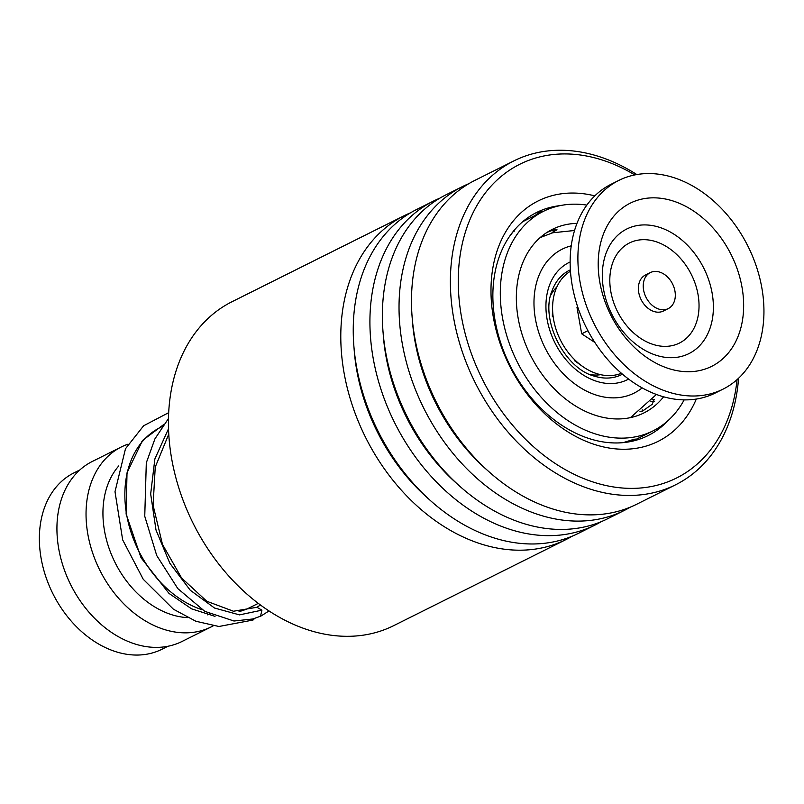 <?xml version="1.0" encoding="UTF-8"?>
<svg xmlns="http://www.w3.org/2000/svg" width="804" height="804" viewBox="0 0 804 804"><rect width="100%" height="100%" fill="white"/><g stroke="black" fill="none" stroke-linecap="round" stroke-linejoin="round"><path stroke-width="1.21" d="M167.946 646.255L161.996 649.23A98.55 72.772 -116.5 0 1 152.137 653.009A98.55 72.772 -116.5 0 1 49.828 587.131A98.55 72.772 -116.5 0 1 73.898 472.913L79.847 469.938M600.638 374.674A50.28 37.135 -116.5 0 1 590.236 374.584M550.66 295.38A50.28 37.135 -116.5 0 1 556.84 287.008M258.305 603.362L250.004 607.512A100.56 74.259 -116.5 0 1 239.944 611.362A100.56 74.259 -116.5 0 1 239.049 611.593M209.723 613.985A88.5 65.355 -116.5 0 1 207.492 614.839M141.826 441.275A100.56 74.259 -116.5 0 1 142.66 441.215M213.201 625.844A100.56 74.259 -116.5 0 1 211.181 626.909A100.56 74.259 -116.5 0 1 201.121 630.758A100.56 74.259 -116.5 0 1 96.721 563.544A100.56 74.259 -116.5 0 1 121.283 446.984A100.56 74.259 -116.5 0 1 128.047 444.16M211.181 626.909L182.066 641.451A100.56 74.259 -116.5 0 1 172.006 645.3A100.56 74.259 -116.5 0 1 67.606 578.086A100.56 74.259 -116.5 0 1 92.169 461.536L121.283 446.984M187.533 617.613A88.5 65.355 -116.5 0 1 113.093 558.408A88.5 65.355 -116.5 0 1 118.801 465.898M133.444 454.411A88.5 65.355 -116.5 0 1 133.946 454.149M202.166 609.774A100.56 74.259 -116.5 0 1 127.957 521.193A100.56 74.259 -116.5 0 1 160.107 427.587L162.237 426.522M662.687 309.771A20.11 14.854 63.5 0 0 668.265 308.595A20.11 14.854 63.5 0 0 674.023 287.48A20.11 14.854 63.5 0 0 655.863 271.43A20.11 14.854 63.5 0 0 650.285 272.606A20.11 14.854 63.5 0 0 644.527 293.721A20.11 14.854 63.5 0 0 662.687 309.771M650.285 272.606L645.431 275.028A20.11 14.854 63.5 0 0 639.672 296.143A20.11 14.854 63.5 0 0 657.833 312.193A20.11 14.854 63.5 0 0 663.411 311.017L668.265 308.595M618.779 180.428L611.02 184.307A116.65 86.139 63.5 0 0 577.634 306.736A116.65 86.139 63.5 0 0 682.958 399.849A116.65 86.139 63.5 0 0 715.299 393.015L723.057 389.136A116.65 86.139 63.5 0 0 756.453 266.707A116.65 86.139 63.5 0 0 651.129 173.594A116.65 86.139 63.5 0 0 618.779 180.428A116.65 86.139 63.5 0 0 585.392 302.857A116.65 86.139 63.5 0 0 690.716 395.97A116.65 86.139 63.5 0 0 723.057 389.136M655.451 197.864A91.194 67.335 63.5 0 0 599.854 282.435A91.194 67.335 63.5 0 0 686.395 371.699A91.194 67.335 63.5 0 0 741.991 287.128A91.194 67.335 63.5 0 0 655.451 197.864M577.624 306.736L576.96 307.249L581.684 333.811L587.915 330.695M576.96 307.249L577.684 306.887M621.422 373.257A57.124 42.18 -116.5 0 1 582.508 366.363A57.124 42.18 -116.5 0 1 552.599 306.495A57.124 42.18 -116.5 0 1 567.483 273.27A57.124 42.18 -116.5 0 1 570.448 271.239M581.684 333.811L594.829 342.444M652.496 399.809L654.235 399.357L652.225 404.261L642.667 410.995L639.974 411.688M632.014 441.105L633.361 440.441C636.577 438.883 636.145 438.703 632.075 439.899L623.19 442.632M633.361 440.441L635.512 439.195M509.434 236.547L514.861 229.492M547.162 232.296L553.936 229.773L557.021 229.793L552.609 232.296M576.96 223.361A102.57 75.747 63.5 0 0 562.549 225.462A102.57 75.747 63.5 0 0 552.288 229.391A102.57 75.747 63.5 0 0 527.233 348.273A102.57 75.747 63.5 0 0 633.713 416.834A102.57 75.747 63.5 0 0 643.974 412.904A102.57 75.747 63.5 0 0 663.612 396.794M586.83 205.09A122.69 90.601 63.5 0 0 555.564 206.708A122.69 90.601 63.5 0 0 543.293 211.402A122.69 90.601 63.5 0 0 513.334 353.599A122.69 90.601 63.5 0 0 640.698 435.597A122.69 90.601 63.5 0 0 652.969 430.904A122.69 90.601 63.5 0 0 684.154 399.879M404.241 215.673L231.884 301.791A181.011 133.675 63.5 0 0 180.799 493.937A181.011 133.675 63.5 0 0 347.087 636.316A181.011 133.675 63.5 0 0 393.689 625.653L566.046 539.534A181.011 133.675 -116.5 0 1 519.444 550.197A181.011 133.675 -116.5 0 1 353.157 407.819A181.011 133.675 -116.5 0 1 404.241 215.673A181.011 133.675 -116.5 0 1 410.573 212.789M634.798 174.93A175.383 129.514 63.5 0 0 564.9 153.926A175.383 129.514 63.5 0 0 462.25 320.897A175.383 129.514 63.5 0 0 631.361 488.38A175.383 129.514 63.5 0 0 737.077 379.629M738.585 378.252A181.011 133.675 -116.5 0 1 675.641 484.772A181.011 133.675 -116.5 0 1 629.029 495.445A181.011 133.675 -116.5 0 1 462.752 353.067A181.011 133.675 -116.5 0 1 513.826 160.921A181.011 133.675 -116.5 0 1 560.438 150.247A181.011 133.675 -116.5 0 1 636.808 174.548M696.314 399.045A134.348 99.214 -116.5 0 1 623.592 449.255A134.348 99.214 -116.5 0 1 494.038 320.957A134.348 99.214 -116.5 0 1 572.669 193.04A134.348 99.214 -116.5 0 1 594.789 195.864M560.066 205.623A124.7 92.088 63.5 0 0 536.569 212.507A124.7 92.088 63.5 0 0 501.384 344.876A124.7 92.088 63.5 0 0 615.934 442.964A124.7 92.088 63.5 0 0 648.044 435.607A124.7 92.088 63.5 0 0 667.652 420.954M601.281 521.655A181.011 133.675 -116.5 0 1 595.171 524.982L578.498 533.313A181.011 133.675 -116.5 0 1 531.896 543.976A181.011 133.675 -116.5 0 1 365.609 401.598A181.011 133.675 -116.5 0 1 416.693 209.452L433.356 201.131A181.011 133.675 -116.5 0 1 439.687 198.236M595.171 524.982A181.011 133.675 -116.5 0 1 548.559 535.655A181.011 133.675 -116.5 0 1 382.282 393.277A181.011 133.675 -116.5 0 1 433.356 201.131M630.396 507.103A181.011 133.675 -116.5 0 1 624.286 510.439L607.613 518.761A181.011 133.675 -116.5 0 1 561.011 529.434A181.011 133.675 -116.5 0 1 394.734 387.056A181.011 133.675 -116.5 0 1 445.808 194.91L462.471 186.578A181.011 133.675 -116.5 0 1 468.802 183.694M624.286 510.439A181.011 133.675 -116.5 0 1 577.674 521.103A181.011 133.675 -116.5 0 1 411.397 378.724A181.011 133.675 -116.5 0 1 462.471 186.578M675.641 484.772L636.738 504.219A181.011 133.675 -116.5 0 1 590.126 514.882A181.011 133.675 -116.5 0 1 423.849 372.503A181.011 133.675 -116.5 0 1 474.923 180.357L513.826 160.921M572.167 536.198A181.011 133.675 -116.5 0 1 566.046 539.534M168.448 418.562L154.921 438.883L146.308 462.833L144.75 516.248L156.73 555.544L177.815 588.598L204.839 611.372L233.984 621.01L252.768 618.99L260.526 616.226L261.923 610.156L256.948 607.281L233.461 611.241L206.789 601.261L181.573 577.976L162.478 544.409L153.092 505.284L155.242 467.084L168.76 434.13M254.275 618.467A4.824 3.256 63.3 0 1 252.868 620.075L218.939 626.487L195.854 621.251L173.413 609.211L143.233 579.262L122.66 539.866L115.002 491.716L125.494 448.732L143.625 425.768L168.659 412.683M622.477 374.172A58.33 43.074 -116.5 0 1 615.753 376.865A58.33 43.074 -116.5 0 1 594.97 376.302C564.649 369.187 539.615 319.087 552.137 290.566A58.33 43.074 -116.5 0 1 570.358 269.842M628.607 379.066A65.466 48.34 -116.5 0 1 620.839 382.212A65.466 48.34 -116.5 0 1 552.519 337.61A65.466 48.34 -116.5 0 1 570.116 261.993M656.446 394.462L630.949 417.175A100.56 74.259 -116.5 0 1 629.653 417.799M571.212 245.843A80.45 59.406 63.5 0 0 570.217 246.104A80.45 59.406 63.5 0 0 540.348 337.037A80.45 59.406 63.5 0 0 626.045 396.201A80.45 59.406 63.5 0 0 642.185 387.89M539.775 237.914A100.56 74.259 -116.5 0 1 541.052 237.25L539.826 237.863M646.034 224.939A69.636 51.426 63.5 0 0 603.583 289.52A69.636 51.426 63.5 0 0 669.672 357.679A69.636 51.426 63.5 0 0 712.123 293.098A69.636 51.426 63.5 0 0 646.034 224.939M644.929 239.692A55.948 41.316 63.5 0 0 610.819 291.581A55.948 41.316 63.5 0 0 663.913 346.353A55.948 41.316 63.5 0 0 698.023 294.465A55.948 41.316 63.5 0 0 644.929 239.692M429.627 499.827A171.835 126.891 -116.5 0 1 354.082 348.604M458.752 485.274A171.835 126.891 -116.5 0 1 383.196 334.062M487.867 470.732A171.835 126.891 -116.5 0 1 412.311 319.51M261.923 610.156L239.491 614.879L214.527 608.035L190.277 590.247L169.865 563.302L156.006 530.037L150.67 493.978L154.86 458.963L168.508 428.743M574.518 230.497L552.76 232.768L541.052 237.25M630.949 417.175L629.723 417.778M574.448 360.644L582.508 366.363M552.328 316.374L552.599 306.495M652.969 430.904L632.406 441.175M543.293 211.402L522.741 221.673M543.414 211.341A12.07 12.07 0 0 0 535.534 215.271M542.881 235.321A12.07 12.07 0 0 0 545.072 235.411M551.634 233.09A12.07 12.07 0 0 0 554.861 229.542M514.108 231.371A12.07 12.07 0 0 0 513.304 231.341M631.843 441.296A12.07 12.07 0 0 0 633.029 439.647M642.336 409.889A12.07 12.07 0 0 0 641.994 411.316M654.617 401.387A12.07 12.07 0 0 0 650.858 401.749M633.853 440.833A12.07 12.07 0 0 0 634.396 440.18M256.637 607.382L260.506 605M163.564 424.673L142.549 440.421L127.012 472.852L126.107 514.027L141.032 557.755L169.031 593.442L191.573 608.839L215.02 616.356M261.069 615.975L269.028 610.929"/></g></svg>
